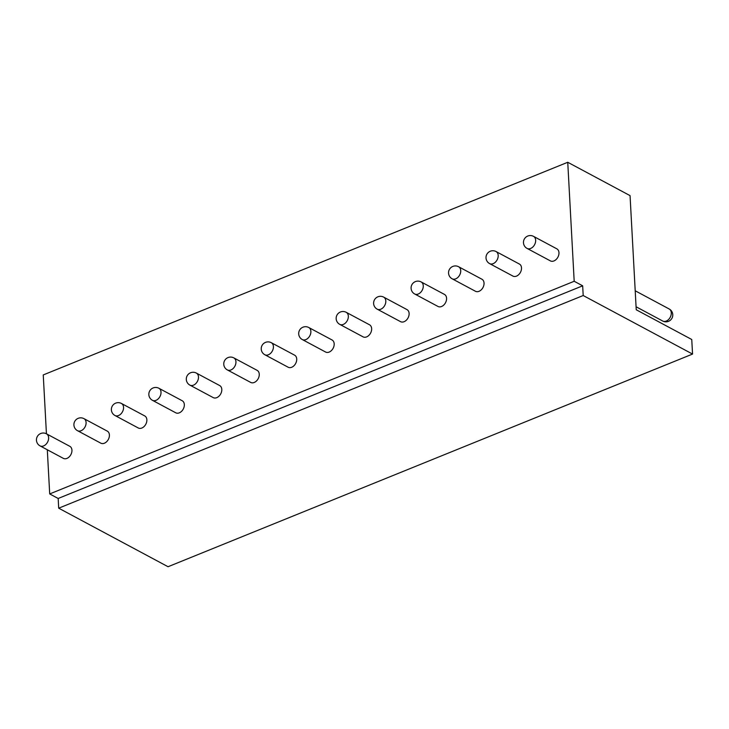 <?xml version="1.0" encoding="UTF-8"?>
<svg xmlns="http://www.w3.org/2000/svg" width="729" height="729" viewBox="0 0 729 729"><rect width="100%" height="100%" fill="white"/><g stroke="black" fill="none" stroke-linecap="round" stroke-linejoin="round"><path stroke-width="1.09" d="M47.303 449.766L49.7 493.934L58.174 498.472L58.703 508.186L168.053 566.725L692.55 354.066L691.757 339.495L636.235 309.77L630.056 195.627L567.745 162.275L43.248 374.934L46.437 433.801M567.745 162.275L574.188 281.276L582.671 285.814L583.191 295.527L692.55 354.066M49.7 493.934L574.188 281.276M527.076 248.416L550.395 260.891A6.834 4.857 -61.8 0 0 556.154 259.469A6.834 4.857 -61.8 0 0 558.97 252.699A6.834 4.857 -61.8 0 0 556.847 248.844L533.528 236.36A6.834 6.834 0 0 0 523.477 242.757A6.834 6.834 0 0 0 527.076 248.416A6.834 4.857 -61.8 0 0 532.844 246.994A6.834 4.857 -61.8 0 0 535.66 240.215A6.834 4.857 -61.8 0 0 533.528 236.36M489.615 263.606L512.924 276.081A6.834 4.857 -61.8 0 0 518.693 274.66A6.834 4.857 -61.8 0 0 521.508 267.889A6.834 4.857 -61.8 0 0 519.376 264.035L496.066 251.551A6.834 6.834 0 0 0 486.015 257.948A6.834 6.834 0 0 0 489.615 263.606A6.834 4.857 -61.8 0 0 495.383 262.185A6.834 4.857 -61.8 0 0 498.189 255.405A6.834 4.857 -61.8 0 0 496.066 251.551M452.153 278.797L475.463 291.272A6.834 4.857 -61.8 0 0 481.231 289.85A6.834 4.857 -61.8 0 0 484.038 283.08A6.834 4.857 -61.8 0 0 481.915 279.225L458.605 266.741A6.834 6.834 0 0 0 448.554 273.138A6.834 6.834 0 0 0 452.153 278.797A6.834 4.857 -61.8 0 0 457.912 277.375A6.834 4.857 -61.8 0 0 460.728 270.596A6.834 4.857 -61.8 0 0 458.605 266.741M414.692 293.987L438.001 306.462A6.834 4.857 -61.8 0 0 443.77 305.041A6.834 4.857 -61.8 0 0 446.576 298.27A6.834 4.857 -61.8 0 0 444.453 294.416L421.143 281.932A6.834 6.834 0 0 0 411.092 288.329A6.834 6.834 0 0 0 414.692 293.987A6.834 4.857 -61.8 0 0 420.451 292.566A6.834 4.857 -61.8 0 0 423.267 285.786A6.834 4.857 -61.8 0 0 421.143 281.932M377.221 309.178L400.54 321.653A6.834 4.857 -61.8 0 0 406.299 320.231A6.834 4.857 -61.8 0 0 409.115 313.461A6.834 4.857 -61.8 0 0 406.992 309.606L383.673 297.122A6.834 6.834 0 0 0 373.622 303.519A6.834 6.834 0 0 0 377.221 309.178A6.834 4.857 -61.8 0 0 382.989 307.756A6.834 4.857 -61.8 0 0 385.805 300.977A6.834 4.857 -61.8 0 0 383.673 297.122M339.76 324.369L363.069 336.844A6.834 4.857 -61.8 0 0 368.838 335.422A6.834 4.857 -61.8 0 0 371.653 328.651A6.834 4.857 -61.8 0 0 369.521 324.788L346.211 312.313A6.834 6.834 0 0 0 336.16 318.71A6.834 6.834 0 0 0 339.76 324.369A6.834 4.857 -61.8 0 0 345.528 322.947A6.834 4.857 -61.8 0 0 348.334 316.167A6.834 4.857 -61.8 0 0 346.211 312.313M302.298 339.55L325.608 352.034A6.834 4.857 -61.8 0 0 331.376 350.613A6.834 4.857 -61.8 0 0 334.183 343.842A6.834 4.857 -61.8 0 0 332.059 339.978L308.75 327.503A6.834 6.834 0 0 0 298.699 333.9A6.834 6.834 0 0 0 302.298 339.55A6.834 4.857 -61.8 0 0 308.057 338.138A6.834 4.857 -61.8 0 0 310.873 331.358A6.834 4.857 -61.8 0 0 308.75 327.503M264.837 354.741L288.146 367.225A6.834 4.857 -61.8 0 0 293.905 365.803A6.834 4.857 -61.8 0 0 296.721 359.033A6.834 4.857 -61.8 0 0 294.598 355.169L271.288 342.694A6.834 6.834 0 0 0 261.237 349.091A6.834 6.834 0 0 0 264.837 354.741A6.834 4.857 -61.8 0 0 270.596 353.319A6.834 4.857 -61.8 0 0 273.411 346.548A6.834 4.857 -61.8 0 0 271.288 342.694M227.366 369.931L250.685 382.415A6.834 4.857 -61.8 0 0 256.444 380.994A6.834 4.857 -61.8 0 0 259.26 374.214A6.834 4.857 -61.8 0 0 257.137 370.359L233.818 357.884A6.834 6.834 0 0 0 223.767 364.281A6.834 6.834 0 0 0 227.366 369.931A6.834 4.857 -61.8 0 0 233.134 368.51A6.834 4.857 -61.8 0 0 235.95 361.739A6.834 4.857 -61.8 0 0 233.818 357.884M189.905 385.122L213.214 397.606A6.834 4.857 -61.8 0 0 218.982 396.184A6.834 4.857 -61.8 0 0 221.798 389.404A6.834 4.857 -61.8 0 0 219.666 385.55L196.356 373.075A6.834 6.834 0 0 0 186.305 379.472A6.834 6.834 0 0 0 189.905 385.122A6.834 4.857 -61.8 0 0 195.673 383.7A6.834 4.857 -61.8 0 0 198.479 376.929A6.834 4.857 -61.8 0 0 196.356 373.075M152.443 400.312L175.753 412.796A6.834 4.857 -61.8 0 0 181.521 411.375A6.834 4.857 -61.8 0 0 184.328 404.595A6.834 4.857 -61.8 0 0 182.204 400.74L158.895 388.265A6.834 6.834 0 0 0 148.844 394.653A6.834 6.834 0 0 0 152.443 400.312A6.834 4.857 -61.8 0 0 158.202 398.891A6.834 4.857 -61.8 0 0 161.018 392.12A6.834 4.857 -61.8 0 0 158.895 388.265M114.972 415.503L138.291 427.987A6.834 4.857 -61.8 0 0 144.05 426.565A6.834 4.857 -61.8 0 0 146.866 419.786A6.834 4.857 -61.8 0 0 144.743 415.931L121.424 403.456A6.834 6.834 0 0 0 111.382 409.844A6.834 6.834 0 0 0 114.972 415.503A6.834 4.857 -61.8 0 0 120.741 414.081A6.834 4.857 -61.8 0 0 123.556 407.311A6.834 4.857 -61.8 0 0 121.424 403.456M77.511 430.693L100.83 443.177A6.834 4.857 -61.8 0 0 106.589 441.756A6.834 4.857 -61.8 0 0 109.405 434.976A6.834 4.857 -61.8 0 0 107.281 431.121L83.963 418.646A6.834 6.834 0 0 0 73.911 425.034A6.834 6.834 0 0 0 77.511 430.693A6.834 4.857 -61.8 0 0 83.279 429.272A6.834 4.857 -61.8 0 0 86.095 422.501A6.834 4.857 -61.8 0 0 83.963 418.646M40.049 445.884L63.359 458.368A6.834 4.857 -61.8 0 0 69.127 456.946A6.834 4.857 -61.8 0 0 71.943 450.167A6.834 4.857 -61.8 0 0 69.811 446.312L46.501 433.828A6.834 6.834 0 0 0 36.45 440.225A6.834 6.834 0 0 0 40.049 445.884A6.834 4.857 -61.8 0 0 45.818 444.462A6.834 4.857 -61.8 0 0 48.624 437.692A6.834 4.857 -61.8 0 0 46.501 433.828M58.703 508.186L583.191 295.527M58.174 498.472L582.671 285.814M662.716 321.024A6.834 6.834 0 0 0 672.767 314.627A6.834 6.834 0 0 0 669.167 308.968A6.834 4.857 118.2 0 1 671.291 312.823A6.834 4.857 118.2 0 1 668.484 319.603A6.834 4.857 118.2 0 1 662.716 321.024L636.071 306.763M669.167 308.968L635.205 290.789"/></g></svg>
